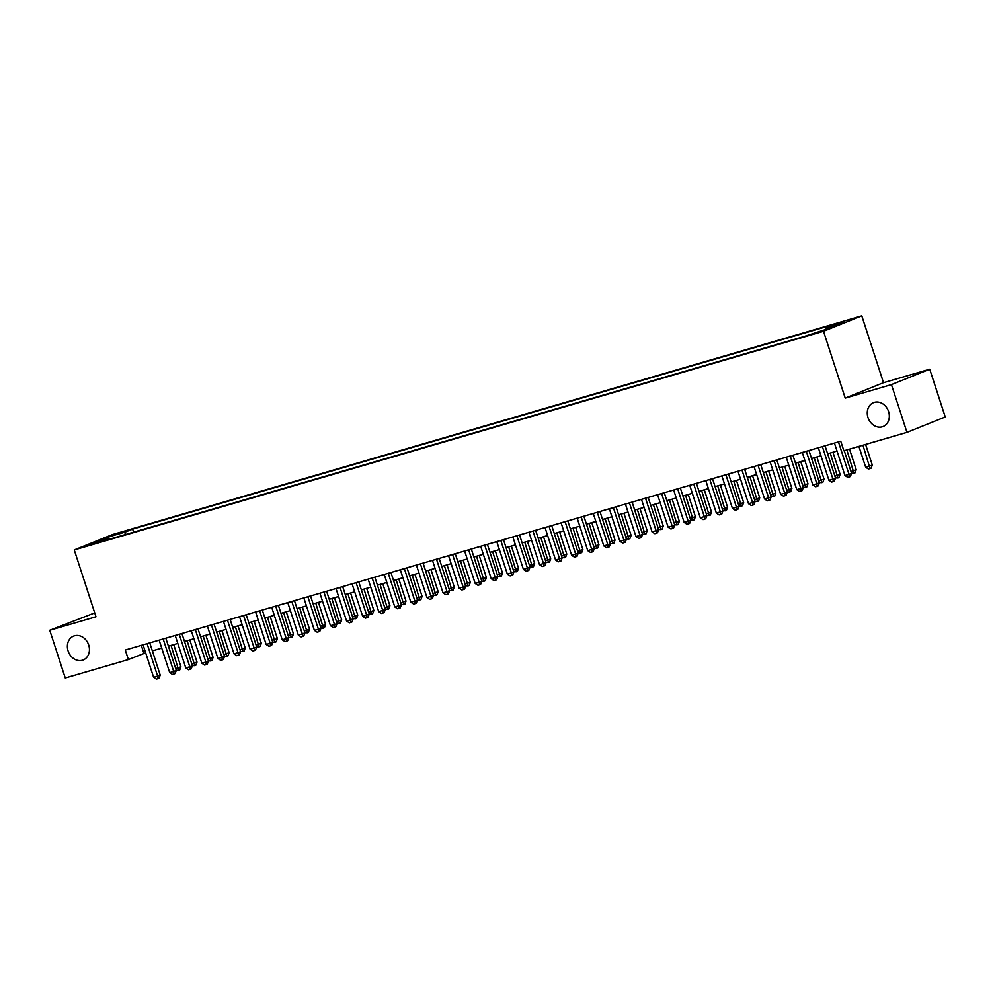 <?xml version="1.0" encoding="UTF-8"?>
<svg xmlns="http://www.w3.org/2000/svg" width="995" height="995" viewBox="0 0 995 995"><rect width="100%" height="100%" fill="white"/><g stroke="black" fill="none" stroke-linecap="round" stroke-linejoin="round"><path stroke-width="1.49" d="M88.704 645.034A12.86 10.709 68.1 0 1 83.207 659.971A12.86 10.709 68.1 0 1 68.12 651.029A12.86 10.709 68.1 0 1 73.605 636.091A12.86 10.709 68.1 0 1 88.704 645.034M888.597 411.594A12.86 10.709 68.1 0 1 883.1 426.532A12.86 10.709 68.1 0 1 868.013 417.589A12.86 10.709 68.1 0 1 873.498 402.652A12.86 10.709 68.1 0 1 888.597 411.594M89.712 545.123L99.139 541.802L89.712 545.123M94.724 612.908L49.75 630.258L65.26 678.005L128.367 659.586L145.656 652.832M861.794 315.863L112.547 534.526L74.252 549.924L823.499 331.26L861.794 315.863L883.51 382.702L845.228 398.112L891.445 384.617L929.74 369.22L883.51 382.702M929.74 369.22L945.25 416.967L906.967 432.365L891.445 384.617M906.967 432.365L843.859 450.785L840.75 441.233L125.27 650.033L128.367 659.586M821.522 330.837L808.848 335.091L821.659 331.285M110.321 538.954L109.649 538.345L102.41 541.255L803.425 336.683L828.35 328.599L844.083 322.28L826.397 327.442L833.636 324.519L132.621 529.104L125.382 532.014L124.91 534.701M109.649 538.345L91.963 543.506L107.696 537.176L125.382 532.014M49.75 630.258L95.98 616.763L74.252 549.924M845.228 398.112L823.499 331.26M152.347 650.879L161.737 648.131M168.429 646.178L177.819 643.442M184.51 641.489L193.888 638.753M200.58 636.8L209.97 634.064M216.661 632.111L226.052 629.362M232.743 627.41L242.133 624.673M248.825 622.721L258.202 619.985M264.894 618.032L274.284 615.283M280.976 613.33L290.366 610.594M297.057 608.641L306.448 605.905M313.139 603.953L322.517 601.216M329.208 599.264L338.599 596.515M345.29 594.562L354.68 591.826M361.372 589.873L370.762 587.137M377.441 585.184L386.831 582.448M393.522 580.495L402.913 577.747M409.604 575.794L418.994 573.058M425.686 571.105L435.064 568.369M441.755 566.416L451.145 563.68M457.837 561.727L467.227 558.979M473.918 557.026L483.309 554.29M490 552.337L499.378 549.601M506.069 547.648L515.46 544.912M522.151 542.959L531.541 540.21M538.233 538.258L547.623 535.521M554.314 533.569L563.692 530.832M570.384 528.88L579.774 526.131M586.465 524.178L595.856 521.442M602.547 519.49L611.925 516.753M618.616 514.801L628.007 512.064M634.698 510.112L644.088 507.363M650.78 505.41L660.17 502.674M666.861 500.721L676.239 497.985M682.931 496.032L692.321 493.296M699.012 491.343L708.403 488.595M715.094 486.642L724.484 483.906M731.176 481.953L740.554 479.217M747.245 477.264L756.635 474.528M763.327 472.575L772.717 469.827M779.408 467.874L788.786 465.138M795.478 463.185L804.868 460.449M811.559 458.496L820.95 455.747M827.641 453.795L837.031 451.058M141.302 645.357L143.889 653.342M826.074 329.27L826.397 327.442M133.616 532.151L132.621 529.104M107.696 537.176L108.629 538.643M838.449 441.904L849.009 474.379L844.979 475.548L834.432 443.073M844.233 450.673L851.596 473.334L849.009 474.379L849.382 476.903L847.777 477.376L844.979 475.548M851.596 473.334L850.414 476.481L849.382 476.903M858.909 446.394L865.675 467.227L869.705 466.058L872.292 465.013L865.6 444.442M872.292 465.013L871.11 468.16L870.078 468.583L862.926 445.213M870.078 468.583L868.473 469.043L865.675 467.227M822.38 446.593L832.927 479.068L828.91 480.249L818.35 447.775M825.042 445.822L835.514 478.035L832.927 479.068L833.3 481.592L831.696 482.065L828.91 480.249M835.514 478.035L834.332 481.182L833.3 481.592M806.298 451.295L816.845 483.769L812.828 484.938L802.281 452.464M808.972 450.511L819.432 482.724L816.845 483.769L817.218 486.281L815.614 486.754L812.828 484.938M819.432 482.724L818.263 485.871L817.218 486.281M790.217 455.984L800.764 488.458L796.746 489.627L786.199 457.153M792.891 455.2L803.351 487.413L800.764 488.458L801.149 490.983L799.532 491.443L796.746 489.627M803.351 487.413L802.181 490.56L801.149 490.983M774.135 460.673L784.694 493.147L780.677 494.316L770.118 461.842M776.809 459.889L787.281 492.102L784.694 493.147L785.067 495.672L783.463 496.144L780.677 494.316M787.281 492.102L786.1 495.249L785.067 495.672M850.999 471.518L856.21 469.702L849.519 449.131M856.21 469.702L855.028 472.849L853.996 473.272L846.844 449.914M853.996 473.272L851.546 473.185M834.917 476.207L840.128 474.404L832.939 452.252M840.128 474.404L838.959 477.55L837.914 477.961L830.265 453.036M837.914 477.961L835.464 477.874M818.835 480.896L824.047 479.092L816.858 456.941M824.047 479.092L822.877 482.239L821.845 482.65L814.184 457.725M821.845 482.65L819.382 482.563M802.766 485.585L807.977 483.781L800.776 461.643M807.977 483.781L806.796 486.928L805.763 487.351L798.102 462.414M805.763 487.351L803.301 487.264M758.066 465.361L768.613 497.836L764.595 499.017L754.036 466.543M760.727 464.59L771.2 496.803L768.613 497.836L768.986 500.361L767.381 500.833L764.595 499.017M771.2 496.803L770.018 499.95L768.986 500.361M786.684 490.286L791.896 488.47L784.694 466.332M791.896 488.47L790.714 491.617L789.682 492.04L782.033 467.115M789.682 492.04L787.232 491.953M741.984 470.063L752.531 502.537L748.514 503.706L737.967 471.232M744.658 469.279L755.118 501.492L752.531 502.537L752.916 505.05L751.3 505.522L748.514 503.706M755.118 501.492L753.949 504.639L752.916 505.05M770.603 494.975L775.814 493.172L768.625 471.021M775.814 493.172L774.645 496.318L773.612 496.729L765.951 471.804M773.612 496.729L771.15 496.642M725.902 474.752L736.462 507.226L732.432 508.395L721.885 475.921M728.576 473.968L739.049 506.181L736.462 507.226L736.835 509.751L735.23 510.211L732.432 508.395M739.049 506.181L737.867 509.328L736.835 509.751M754.533 499.664L759.732 497.861L752.543 475.722M759.732 497.861L758.563 501.007L757.531 501.418L749.869 476.493M757.531 501.418L755.068 501.343M709.821 479.441L720.38 511.915L716.363 513.084L705.803 480.61M712.495 478.657L722.967 510.87L720.38 511.915L720.753 514.44L719.149 514.912L716.363 513.084M722.967 510.87L721.785 514.029L720.753 514.44M738.452 504.353L743.663 502.55L736.462 480.411M743.663 502.55L742.481 505.696L741.449 506.119L733.788 481.194M741.449 506.119L738.986 506.032M693.751 484.13L704.298 516.604L700.281 517.786L689.734 485.311M696.425 483.359L706.885 515.572L704.298 516.604L704.671 519.129L703.067 519.601L700.281 517.786M706.885 515.572L705.716 518.718L704.671 519.129M722.37 509.054L727.581 507.239L720.392 485.1M727.581 507.239L726.412 510.385L725.367 510.808L717.718 485.883M725.367 510.808L722.917 510.721M677.67 488.831L688.217 521.305L684.199 522.474L673.652 490M680.344 488.047L690.804 520.261L688.217 521.305L688.602 523.818L686.985 524.29L684.199 522.474M690.804 520.261L689.635 523.407L688.602 523.818M706.288 513.743L711.5 511.94L704.311 489.789M711.5 511.94L710.33 515.087L709.298 515.497L701.637 490.572M709.298 515.497L706.836 515.41M661.588 493.52L672.147 525.994L668.118 527.163L657.571 494.689M664.262 492.736L674.734 524.95L672.147 525.994L672.52 528.519L670.916 528.979L668.118 527.163M674.734 524.95L673.553 528.096L672.52 528.519M690.219 518.432L695.43 516.629L688.229 494.49M695.43 516.629L694.249 519.776L693.216 520.186L685.555 495.261M693.216 520.186L690.754 520.111M645.519 498.209L656.066 530.683L652.048 531.865L641.489 499.378M648.18 497.425L658.653 529.651L656.066 530.683L656.439 533.208L654.834 533.681L652.048 531.865M658.653 529.651L657.471 532.798L656.439 533.208M674.137 523.121L679.349 521.318L672.147 499.179M679.349 521.318L678.167 524.464L677.135 524.887L669.486 499.963M677.135 524.887L674.685 524.8M658.056 527.823L663.267 526.007L656.078 503.868M663.267 526.007L662.098 529.153L661.053 529.576L653.404 504.652M661.053 529.576L658.603 529.489M641.974 532.512L647.185 530.708L639.996 508.557M647.185 530.708L646.016 533.855L644.984 534.265L637.322 509.34M644.984 534.265L642.521 534.178M629.437 502.898L639.984 535.372L635.967 536.554L625.42 504.079M632.111 502.127L642.571 534.34L639.984 535.372L640.357 537.897L638.753 538.37L635.967 536.554M642.571 534.34L641.402 537.487L640.357 537.897M613.355 507.599L623.902 540.074L619.885 541.243L609.338 508.768M616.029 506.816L626.489 539.029L623.902 540.074L624.288 542.598L622.671 543.059L619.885 541.243M626.489 539.029L625.32 542.175L624.288 542.598M597.274 512.288L607.833 544.762L603.816 545.932L593.256 513.457M599.948 511.505L610.42 543.718L607.833 544.762L608.206 547.287L606.602 547.76L603.816 545.932M610.42 543.718L609.238 546.864L608.206 547.287M625.905 537.201L631.116 535.397L623.915 513.258M631.116 535.397L629.934 538.544L628.902 538.954L621.241 514.029M628.902 538.954L626.44 538.88M581.204 516.977L591.751 549.451L587.734 550.633L577.175 518.159M583.866 516.206L594.338 548.419L591.751 549.451L592.124 551.976L590.52 552.449L587.734 550.633M594.338 548.419L593.157 551.566L592.124 551.976M609.823 541.889L615.034 540.086L607.833 517.947M615.034 540.086L613.853 543.233L612.821 543.656L605.171 518.731M612.821 543.656L610.37 543.568M565.123 521.678L575.67 554.153L571.652 555.322L561.105 522.848M567.797 520.895L578.257 553.108L575.67 554.153L576.055 556.665L574.438 557.138L571.652 555.322M578.257 553.108L577.088 556.255L576.055 556.665M593.741 546.591L598.953 544.787L591.764 522.636M598.953 544.787L597.784 547.934L596.739 548.344L589.09 523.42M596.739 548.344L594.289 548.257M549.041 526.367L559.6 558.842L555.571 560.011L545.024 527.537M551.715 525.584L562.187 557.797L559.6 558.842L559.974 561.367L558.369 561.827L555.571 560.011M562.187 557.797L561.006 560.944L559.974 561.367M577.672 551.28L582.871 549.476L575.682 527.325M582.871 549.476L581.702 552.623L580.67 553.033L573.008 528.109M580.67 553.033L578.207 552.946M532.959 531.056L543.519 563.531L539.501 564.7L528.942 532.226M535.633 530.273L546.106 562.486L543.519 563.531L543.892 566.055L542.287 566.528L539.501 564.7M546.106 562.486L544.924 565.633L543.892 566.055M561.59 555.969L566.802 554.165L559.6 532.026M566.802 554.165L565.62 557.312L564.588 557.735L556.926 532.798M564.588 557.735L562.125 557.648M516.89 535.745L527.437 568.22L523.42 569.401L512.86 536.927M519.552 534.974L530.024 567.187L527.437 568.22L527.81 570.744L526.206 571.217L523.42 569.401M530.024 567.187L528.855 570.334L527.81 570.744M545.509 560.67L550.72 558.854L543.531 536.715M550.72 558.854L549.551 562.001L548.506 562.424L540.857 537.499M548.506 562.424L546.056 562.337M500.808 540.447L511.355 572.921L507.338 574.09L496.791 541.616M503.482 539.663L513.942 571.876L511.355 572.921L511.741 575.433L510.124 575.906L507.338 574.09M513.942 571.876L512.773 575.023L511.741 575.433M529.427 565.359L534.638 563.556L527.449 541.404M534.638 563.556L533.469 566.702L532.437 567.113L524.775 542.188M532.437 567.113L529.974 567.026M484.727 545.136L495.286 577.61L491.256 578.779L480.709 546.305M487.401 544.352L497.873 576.565L495.286 577.61L495.659 580.135L494.055 580.595L491.256 578.779M497.873 576.565L496.692 579.712L495.659 580.135M513.358 570.048L518.569 568.244L511.368 546.106M518.569 568.244L517.388 571.391L516.355 571.802L508.694 546.877M516.355 571.802L513.893 571.727M468.645 549.825L479.204 582.299L475.187 583.468L464.628 550.994M471.319 549.041L481.791 581.254L479.204 582.299L479.578 584.824L477.973 585.296L475.187 583.468M481.791 581.254L480.61 584.401L479.578 584.824M452.576 554.513L463.123 586.988L459.105 588.169L448.558 555.695M455.25 553.742L465.71 585.955L463.123 586.988L463.496 589.513L461.891 589.985L459.105 588.169M465.71 585.955L464.541 589.102L463.496 589.513M436.494 559.215L447.041 591.689L443.024 592.858L432.477 560.384M439.168 558.431L449.628 590.644L447.041 591.689L447.427 594.202L445.81 594.674L443.024 592.858M449.628 590.644L448.459 593.791L447.427 594.202M497.276 574.737L502.487 572.933L495.286 550.795M502.487 572.933L501.306 576.08L500.274 576.503L492.624 551.566M500.274 576.503L497.823 576.416M481.194 579.438L486.406 577.622L479.217 555.484M486.406 577.622L485.237 580.769L484.192 581.192L476.543 556.267M484.192 581.192L481.742 581.105M465.113 584.127L470.324 582.324L463.135 560.173M470.324 582.324L469.155 585.47L468.123 585.881L460.461 560.956M468.123 585.881L465.66 585.794M420.412 563.904L430.972 596.378L426.942 597.547L416.395 565.073M423.086 563.12L433.559 595.333L430.972 596.378L431.345 598.903L429.74 599.363L426.942 597.547M433.559 595.333L432.377 598.48L431.345 598.903M449.043 588.816L454.255 587.013L447.053 564.874M454.255 587.013L453.073 590.159L452.041 590.57L444.379 565.645M452.041 590.57L449.578 590.495M404.343 568.593L414.89 601.067L410.873 602.249L400.313 569.762M407.005 567.809L417.477 600.035L414.89 601.067L415.263 603.592L413.659 604.064L410.873 602.249M417.477 600.035L416.296 603.181L415.263 603.592M432.962 593.505L438.173 591.702L430.972 569.563M438.173 591.702L436.992 594.848L435.959 595.271L428.31 570.346M435.959 595.271L433.509 595.184M388.261 573.282L398.808 605.756L394.791 606.938L384.244 574.463M390.935 572.511L401.395 604.724L398.808 605.756L399.194 608.281L397.577 608.753L394.791 606.938M401.395 604.724L400.226 607.87L399.194 608.281M416.88 598.206L422.091 596.391L414.903 574.252M422.091 596.391L420.922 599.537L419.878 599.96L412.228 575.035M419.878 599.96L417.427 599.873M372.18 577.983L382.727 610.457L378.709 611.626L368.162 579.152M374.854 577.199L385.314 609.413L382.727 610.457L383.112 612.982L381.508 613.442L378.709 611.626M385.314 609.413L384.145 612.559L383.112 612.982M400.811 602.895L406.01 601.092L398.821 578.941M406.01 601.092L404.841 604.239L403.808 604.649L396.147 579.724M403.808 604.649L401.346 604.562M356.098 582.672L366.657 615.146L362.64 616.315L352.081 583.841M358.772 581.888L369.244 614.102L366.657 615.146L367.031 617.671L365.426 618.144L362.64 616.315M369.244 614.102L368.063 617.248L367.031 617.671M340.029 587.361L350.576 619.835L346.558 621.017L335.999 588.542M342.69 586.59L353.163 618.803L350.576 619.835L350.949 622.36L349.344 622.833L346.558 621.017M353.163 618.803L351.994 621.95L350.949 622.36M323.947 592.05L334.494 624.537L330.477 625.706L319.93 593.231M326.621 591.279L337.081 623.492L334.494 624.537L334.88 627.049L333.263 627.522L330.477 625.706M337.081 623.492L335.912 626.639L334.88 627.049M384.729 607.584L389.94 605.781L382.739 583.642M389.94 605.781L388.759 608.928L387.727 609.338L380.065 584.413M387.727 609.338L385.264 609.263M368.647 612.273L373.859 610.47L366.67 588.331M373.859 610.47L372.677 613.616L371.645 614.039L363.996 589.115M371.645 614.039L369.195 613.952M352.566 616.975L357.777 615.171L350.588 593.02M357.777 615.171L356.608 618.318L355.576 618.728L347.914 593.804M355.576 618.728L353.113 618.641M307.865 596.751L318.425 629.226L314.395 630.395L303.848 597.92M310.539 595.968L321.012 628.181L318.425 629.226L318.798 631.75L317.194 632.211L314.395 630.395M321.012 628.181L319.83 631.327L318.798 631.75M336.497 621.664L341.708 619.86L334.507 597.709M341.708 619.86L340.526 623.007L339.494 623.417L331.832 598.492M339.494 623.417L337.031 623.33M291.784 601.44L302.343 633.914L298.326 635.084L287.766 602.609M294.458 600.657L304.93 632.87L302.343 633.914L302.716 636.439L301.112 636.912L298.326 635.084M304.93 632.87L303.749 636.016L302.716 636.439M320.415 626.352L325.626 624.549L318.425 602.41M325.626 624.549L324.445 627.696L323.412 628.119L315.763 603.181M323.412 628.119L320.962 628.032M275.714 606.129L286.261 638.603L282.244 639.785L271.697 607.311M278.389 605.358L288.849 637.571L286.261 638.603L286.635 641.128L285.03 641.601L282.244 639.785M288.849 637.571L287.679 640.718L286.635 641.128M304.333 631.054L309.544 629.238L302.356 607.099M309.544 629.238L308.375 632.385L307.331 632.808L299.682 607.883M307.331 632.808L304.88 632.721M259.633 610.83L270.18 643.305L266.162 644.474L255.615 612M262.307 610.047L272.767 642.26L270.18 643.305L270.565 645.817L268.948 646.29L266.162 644.474M272.767 642.26L271.598 645.407L270.565 645.817M288.251 635.743L293.463 633.939L286.274 611.788M293.463 633.939L292.294 637.086L291.261 637.496L283.6 612.572M291.261 637.496L288.799 637.409M243.551 615.519L254.111 647.994L250.081 649.163L239.534 616.689M246.225 614.736L256.698 646.949L254.111 647.994L254.484 650.519L252.879 650.979L250.081 649.163M256.698 646.949L255.516 650.096L254.484 650.519M272.182 640.432L277.394 638.628L270.192 616.49M277.394 638.628L276.212 641.775L275.18 642.185L267.518 617.261M275.18 642.185L272.717 642.098M227.482 620.208L238.029 652.683L234.012 653.852L223.452 621.377M230.143 619.425L240.616 651.638L238.029 652.683L238.402 655.207L236.798 655.68L234.012 653.852M240.616 651.638L239.434 654.785L238.402 655.207M256.101 645.121L261.312 643.317L254.111 621.178M261.312 643.317L260.13 646.464L259.098 646.887L251.449 621.95M259.098 646.887L256.648 646.8M211.4 624.897L221.947 657.372L217.93 658.553L207.383 626.079M214.074 624.126L224.534 656.339L221.947 657.372L222.333 659.896L220.716 660.369L217.93 658.553M224.534 656.339L223.365 659.486L222.333 659.896M240.019 649.822L245.23 648.006L238.041 625.867M245.23 648.006L244.061 651.153L243.016 651.576L235.367 626.651M243.016 651.576L240.566 651.489M195.318 629.599L205.865 662.073L201.848 663.242L191.301 630.768M197.993 628.815L208.452 661.028L205.865 662.073L206.251 664.585L204.647 665.058L201.848 663.242M208.452 661.028L207.283 664.175L206.251 664.585M223.937 654.511L229.148 652.708L221.96 630.556M229.148 652.708L227.979 655.854L226.947 656.265L219.286 631.34M226.947 656.265L224.484 656.178M179.237 634.288L189.796 666.762L185.779 667.931L175.219 635.457M181.911 633.504L192.383 665.717L189.796 666.762L190.169 669.287L188.565 669.747L185.779 667.931M192.383 665.717L191.202 668.864L190.169 669.287M207.868 659.2L213.079 657.396L205.878 635.258M213.079 657.396L211.898 660.543L210.865 660.954L203.204 636.029M210.865 660.954L208.403 660.879M163.168 638.977L173.715 671.451L169.697 672.62L159.138 640.146M165.829 638.193L176.302 670.406L173.715 671.451L174.088 673.976L172.483 674.448L169.697 672.62M176.302 670.406L175.132 673.565L174.088 673.976M191.786 663.889L196.998 662.085L189.809 639.947M196.998 662.085L195.816 665.232L194.784 665.655L187.135 640.73M194.784 665.655L192.333 665.568M147.086 643.665L157.633 676.14L153.616 677.321L143.069 644.847M149.76 642.894L160.22 675.107L157.633 676.14L158.018 678.665L156.402 679.137L153.616 677.321M160.22 675.107L159.051 678.254L158.018 678.665M175.705 668.59L180.916 666.774L173.727 644.636M180.916 666.774L179.747 669.921L178.714 670.344L171.053 645.419M178.714 670.344L176.252 670.257"/></g></svg>
